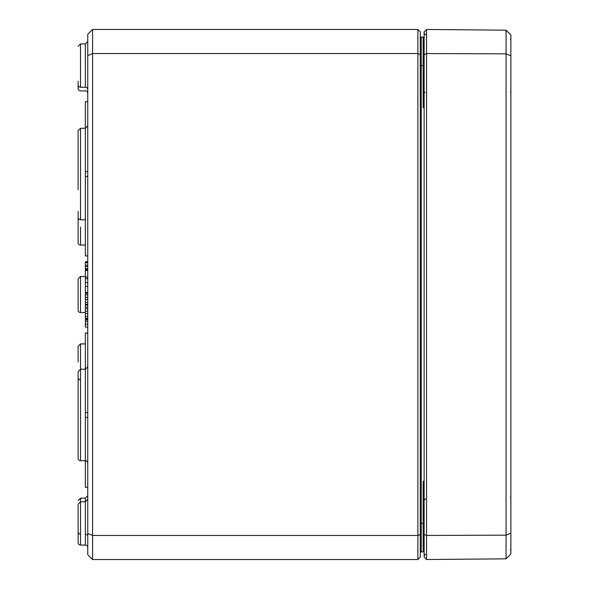 <?xml version="1.0" encoding="UTF-8"?>
<svg xmlns="http://www.w3.org/2000/svg" width="589" height="589" viewBox="0 0 589 589"><rect width="100%" height="100%" fill="white"/><g stroke="black" fill="none" stroke-linecap="round" stroke-linejoin="round"><path stroke-width="0.88" d="M85.361 90.883A2.408 2.408 0 0 1 87.761 93.298A2.408 2.408 0 0 0 85.361 90.883L80.524 90.868A2.408 2.408 0 0 1 78.123 88.46L78.123 81.253L78.123 88.46M87.761 55.543L87.761 554.728L92.583 559.55L92.583 29.45L87.761 34.272L87.761 55.543L92.583 53.547L417.866 53.547L417.866 535.453L92.583 535.453L87.761 533.457M80.524 534.223A2.408 2.408 0 0 1 78.123 531.815M85.56 534.252A2.408 2.408 0 0 1 86.797 534.724M87.444 535.453A2.408 2.408 0 0 1 87.761 536.653M78.123 217.37A2.408 2.408 0 0 0 80.524 219.778L80.524 128.269L78.123 130.677L78.123 189.673M78.123 371.63L78.123 458.323A2.408 2.408 0 0 0 80.524 460.731L80.524 369.222L78.123 371.63L78.123 423.41L78.123 390.89M78.123 423.41L78.123 458.323M87.761 101.735L85.353 101.735L85.353 128.247L80.524 128.269L78.123 130.677L78.123 174.02M85.353 276.44L80.524 276.455L78.123 278.862L78.123 310.138A2.408 2.408 0 0 0 80.524 312.545L80.524 276.455L78.123 278.862L78.123 310.138M423.41 551.797A0.964 0.964 0 0 0 424.132 550.862A0.964 0.964 0 0 1 423.174 551.827L424.132 550.862L423.395 551.805M420.281 552.799A0.964 0.964 0 0 1 421.238 551.834A0.964 0.964 0 0 0 420.281 552.799A0.964 0.964 0 0 1 421.238 551.834L424.132 551.827M424.132 550.862A0.964 0.964 0 0 1 423.174 551.827L424.132 551.591M424.132 483.886L423.174 481.242L424.132 488.877M423.307 37.181L424.132 38.138A0.964 0.964 0 0 0 423.174 37.173L424.132 38.138L423.896 37.49M424.132 100.123L423.174 107.758L424.132 105.107M424.132 37.409L423.174 37.173L424.132 37.173M421.238 551.834L421.238 37.166A0.964 0.964 0 0 1 420.281 36.201A0.964 0.964 0 0 0 421.238 37.166L423.174 37.173L423.174 107.758L424.132 107.758M420.281 534.459L417.866 535.453L417.866 559.55L420.281 557.142L420.281 31.858L417.866 29.45L92.583 29.45M78.123 81.253L78.123 84.845A2.408 2.408 0 0 0 80.524 87.253A2.408 2.408 0 0 1 78.123 84.845M78.123 542.66L78.123 542.66A2.408 2.408 0 0 0 80.524 545.068L80.524 501.747L78.123 504.155L78.123 542.66L78.123 507.747M417.866 29.45L417.866 53.547L420.281 54.541M87.761 499.317L85.361 501.732L80.524 501.747L80.524 498.132L85.361 498.117L85.361 545.083A2.408 2.408 0 0 1 87.761 547.498M87.761 417.387L85.353 417.387L85.361 460.753A2.408 2.408 0 0 1 87.761 463.16A2.408 2.408 0 0 0 85.361 460.753L85.353 487.265L87.761 487.265M85.552 43.91L80.524 43.932L78.123 46.34L80.524 43.932L80.524 87.253L85.361 87.268A2.408 2.408 0 0 1 87.761 89.683A2.408 2.408 0 0 0 85.361 87.268L85.353 43.917L87.761 41.51M80.524 380.015A2.408 2.408 0 0 1 78.123 377.601M87.761 366.792L85.361 369.207L80.524 369.222L80.524 343.924L78.123 346.332L78.123 361.97M80.524 227.03L80.524 245.076A2.408 2.408 0 0 1 78.123 242.668L78.123 211.399M87.761 319.974L85.353 319.974L85.353 327.072L87.761 327.072M87.761 321.498L85.353 321.498M85.353 304.616L85.353 307.362M87.761 307.23L85.353 307.23L85.353 319.002L87.761 319.002M87.761 318.244L85.353 318.244M87.761 313.584L85.353 313.584M87.761 308.754L85.353 308.754M87.761 269.968L85.353 269.968L85.353 277.139L87.761 277.139M87.761 277.073L85.353 277.073M87.761 270.461L85.353 270.461M87.761 270.086L85.353 270.086M87.761 261.671L85.353 261.671L85.353 268.761L87.761 268.761M85.353 268.157L85.353 268.996L87.761 268.996M87.761 261.788L85.353 261.788M87.761 262.002L85.353 262.002M87.761 171.613L85.353 171.613L85.353 255.95L87.761 255.95M87.761 176.435L85.353 176.435M85.353 417.387L85.353 333.05L87.761 333.05M87.761 412.565L85.353 412.565M87.761 269.504L85.353 269.504L85.353 270.638M87.761 278.671L85.353 278.671L85.353 305.095L87.761 305.095M87.761 286.379L85.353 286.379M87.761 304.329L85.353 304.329M87.761 299.676L85.353 299.676M87.761 294.839L85.353 294.839M87.761 293.322L85.353 293.322M87.761 268.591L85.353 268.591M87.761 266.456L85.353 266.456M87.761 265.205L85.353 265.205M87.761 262.716L85.353 262.716M85.353 276.631L85.353 279.326M87.761 292.438L85.353 292.438M92.583 559.55L417.866 559.55M510.877 55.852L510.877 35.023L506.061 30.164L506.061 558.836L510.877 553.977L510.877 55.852L506.061 53.842L426.546 53.555L426.546 29.472L506.061 30.164M426.546 29.472L424.132 31.858L424.132 557.142L426.546 559.528L506.061 558.836M510.877 533.148L506.061 535.158L426.546 535.445L426.546 53.555L424.132 54.541M426.546 559.528L426.546 535.445L424.132 534.459M424.132 523.407L423.174 523.407L423.174 481.242L424.132 481.242M424.132 65.593L420.281 65.593M420.281 523.407L423.174 523.407L423.196 551.827M421.238 37.166A0.964 0.964 0 0 1 420.281 36.201M87.761 125.84L85.361 128.247L85.361 171.613M87.761 324.244L85.353 324.244M87.761 316.352L85.353 316.352M87.761 311.228L85.353 311.228M87.761 282.529L85.353 282.529M87.761 302.437L85.353 302.437M87.761 297.312L85.353 297.312M423.182 547.976L424.132 548.941M423.182 90.161L424.132 91.126M80.524 498.132L78.123 500.54L80.524 498.132M85.361 498.117L87.761 495.702M423.307 551.819L424.036 551.311M423.947 37.549L423.579 37.262M425.096 92.583L424.132 91.619M80.524 545.068L85.361 545.083M80.524 343.924L85.353 343.902M80.524 460.731L85.361 460.753M80.524 245.076L85.353 245.098M80.524 219.778L85.353 219.793M80.524 312.545L85.353 312.56M510.398 497.263L510.877 496.785L510.398 497.263M510.398 549.552L510.877 550.03M510.398 39.448L510.877 38.97L510.398 39.448M510.398 91.737L510.877 92.215M425.567 498.817L424.132 500.26M425.567 554.234L424.132 555.685M425.567 34.766L424.132 33.315"/></g></svg>
